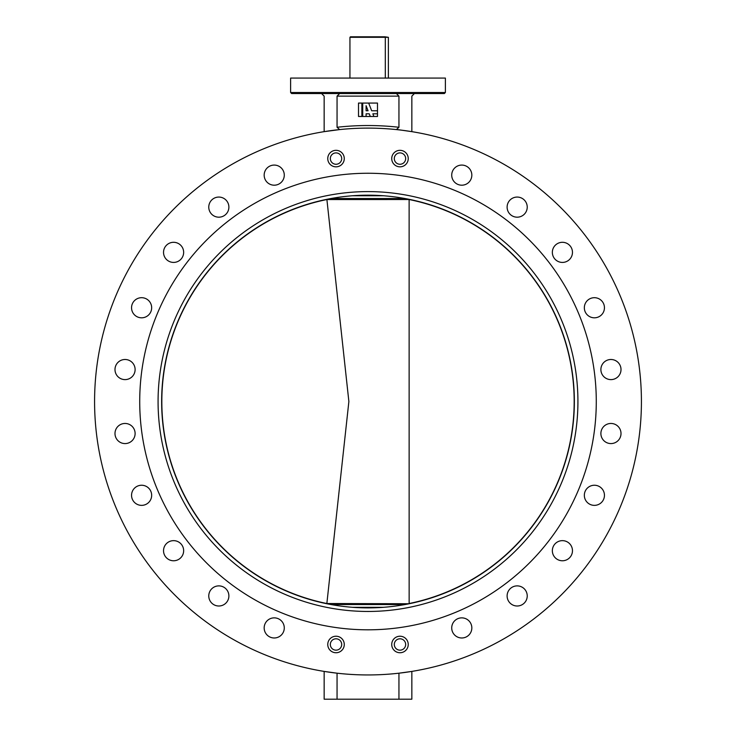 <?xml version="1.0" encoding="UTF-8"?>
<svg xmlns="http://www.w3.org/2000/svg" width="736" height="736" viewBox="0 0 736 736"><rect width="100%" height="100%" fill="white"/><g stroke="black" fill="none" stroke-linecap="round" stroke-linejoin="round"><path stroke-width="1.1" d="M405.665 158.58A5.676 5.676 0 0 1 399.988 164.257A5.676 5.676 0 0 1 394.303 158.58A5.676 5.676 0 0 1 399.988 152.904A5.676 5.676 0 0 1 405.665 158.58M341.697 158.58A5.676 5.676 0 0 1 336.012 164.257A5.676 5.676 0 0 1 330.335 158.58A5.676 5.676 0 0 1 336.012 152.904A5.676 5.676 0 0 1 341.697 158.58M341.697 644.488A5.676 5.676 0 0 1 336.012 650.164A5.676 5.676 0 0 1 330.335 644.488A5.676 5.676 0 0 1 336.012 638.802A5.676 5.676 0 0 1 341.697 644.488M405.665 644.488A5.676 5.676 0 0 1 399.988 650.164A5.676 5.676 0 0 1 394.303 644.488A5.676 5.676 0 0 1 399.988 638.802A5.676 5.676 0 0 1 405.665 644.488M507.113 207.12A10.056 10.056 0 0 0 517.178 217.184A10.056 10.056 0 0 0 527.234 207.12A10.056 10.056 0 0 0 517.178 197.064A10.056 10.056 0 0 0 507.113 207.12M552.35 252.356A10.056 10.056 0 0 0 562.405 262.421A10.056 10.056 0 0 0 572.47 252.356A10.056 10.056 0 0 0 562.405 242.3A10.056 10.056 0 0 0 552.35 252.356M584.338 307.758A10.056 10.056 0 0 0 594.394 317.814A10.056 10.056 0 0 0 604.449 307.758A10.056 10.056 0 0 0 594.394 297.694A10.056 10.056 0 0 0 584.338 307.758M600.889 369.546A10.056 10.056 0 0 0 610.954 379.61A10.056 10.056 0 0 0 621.009 369.546A10.056 10.056 0 0 0 610.954 359.49A10.056 10.056 0 0 0 600.889 369.546M600.889 433.513A10.056 10.056 0 0 0 610.954 443.578A10.056 10.056 0 0 0 621.009 433.513A10.056 10.056 0 0 0 610.954 423.458A10.056 10.056 0 0 0 600.889 433.513M584.338 495.31A10.056 10.056 0 0 0 594.394 505.365A10.056 10.056 0 0 0 604.449 495.31A10.056 10.056 0 0 0 594.394 485.245A10.056 10.056 0 0 0 584.338 495.31M552.35 550.712A10.056 10.056 0 0 0 562.405 560.768A10.056 10.056 0 0 0 572.47 550.712A10.056 10.056 0 0 0 562.405 540.647A10.056 10.056 0 0 0 552.35 550.712M507.113 595.939A10.056 10.056 0 0 0 517.178 606.004A10.056 10.056 0 0 0 527.234 595.939A10.056 10.056 0 0 0 517.178 585.884A10.056 10.056 0 0 0 507.113 595.939M451.72 627.928A10.056 10.056 0 0 0 461.776 637.983A10.056 10.056 0 0 0 471.831 627.928A10.056 10.056 0 0 0 461.776 617.863A10.056 10.056 0 0 0 451.72 627.928M264.169 627.928A10.056 10.056 0 0 0 274.224 637.983A10.056 10.056 0 0 0 284.28 627.928A10.056 10.056 0 0 0 274.224 617.863A10.056 10.056 0 0 0 264.169 627.928M208.766 595.939A10.056 10.056 0 0 0 218.822 606.004A10.056 10.056 0 0 0 228.887 595.939A10.056 10.056 0 0 0 218.822 585.884A10.056 10.056 0 0 0 208.766 595.939M163.53 550.712A10.056 10.056 0 0 0 173.595 560.768A10.056 10.056 0 0 0 183.65 550.712A10.056 10.056 0 0 0 173.595 540.647A10.056 10.056 0 0 0 163.53 550.712M131.551 495.31A10.056 10.056 0 0 0 141.606 505.365A10.056 10.056 0 0 0 151.662 495.31A10.056 10.056 0 0 0 141.606 485.245A10.056 10.056 0 0 0 131.551 495.31M114.991 433.513A10.056 10.056 0 0 0 125.046 443.578A10.056 10.056 0 0 0 135.111 433.513A10.056 10.056 0 0 0 125.046 423.458A10.056 10.056 0 0 0 114.991 433.513M114.991 369.546A10.056 10.056 0 0 0 125.046 379.61A10.056 10.056 0 0 0 135.111 369.546A10.056 10.056 0 0 0 125.046 359.49A10.056 10.056 0 0 0 114.991 369.546M131.551 307.758A10.056 10.056 0 0 0 141.606 317.814A10.056 10.056 0 0 0 151.662 307.758A10.056 10.056 0 0 0 141.606 297.694A10.056 10.056 0 0 0 131.551 307.758M163.53 252.356A10.056 10.056 0 0 0 173.595 262.421A10.056 10.056 0 0 0 183.65 252.356A10.056 10.056 0 0 0 173.595 242.3A10.056 10.056 0 0 0 163.53 252.356M208.766 207.12A10.056 10.056 0 0 0 218.822 217.184A10.056 10.056 0 0 0 228.887 207.12A10.056 10.056 0 0 0 218.822 197.064A10.056 10.056 0 0 0 208.766 207.12M264.169 175.14A10.056 10.056 0 0 0 274.224 185.196A10.056 10.056 0 0 0 284.28 175.14A10.056 10.056 0 0 0 274.224 165.076A10.056 10.056 0 0 0 264.169 175.14M451.72 175.14A10.056 10.056 0 0 0 461.776 185.196A10.056 10.056 0 0 0 471.831 175.14A10.056 10.056 0 0 0 461.776 165.076A10.056 10.056 0 0 0 451.72 175.14M391.727 158.58A8.252 8.252 0 0 0 399.988 166.833A8.252 8.252 0 0 0 408.241 158.58A8.252 8.252 0 0 0 399.988 150.328A8.252 8.252 0 0 0 391.727 158.58M327.759 158.58A8.252 8.252 0 0 0 336.012 166.833A8.252 8.252 0 0 0 344.273 158.58A8.252 8.252 0 0 0 336.012 150.328A8.252 8.252 0 0 0 327.759 158.58M327.759 644.488A8.252 8.252 0 0 0 336.012 652.74A8.252 8.252 0 0 0 344.273 644.488A8.252 8.252 0 0 0 336.012 636.226A8.252 8.252 0 0 0 327.759 644.488M391.727 644.488A8.252 8.252 0 0 0 399.988 652.74A8.252 8.252 0 0 0 408.241 644.488A8.252 8.252 0 0 0 399.988 636.226A8.252 8.252 0 0 0 391.727 644.488M139.72 401.534A228.28 228.28 0 0 0 368 629.814A228.28 228.28 0 0 0 596.28 401.534A228.28 228.28 0 0 0 368 173.254A228.28 228.28 0 0 0 139.72 401.534A228.28 228.28 0 0 0 368 629.814A228.28 228.28 0 0 0 596.28 401.534A228.28 228.28 0 0 0 368 173.254A228.28 228.28 0 0 0 139.72 401.534M444.351 93.546L291.649 93.546L290.619 92.515L445.381 92.515L444.351 93.546M433.173 93.546L423.89 93.546M342.93 93.546L338.284 93.546M290.619 92.515L290.619 78.071L445.381 78.071L445.381 92.515M414.432 93.546L411.847 96.131L411.847 131.652L397.182 129.545M398.949 127.273L398.949 96.131L337.051 96.131L337.051 127.273A276 276 0 0 1 398.949 127.273L396.373 129.591A273.424 273.424 0 0 0 339.627 129.591L324.153 131.652L324.153 96.131L321.568 93.546M641.424 401.534A273.424 273.424 0 0 0 368 128.11A273.424 273.424 0 0 0 94.576 401.534A273.424 273.424 0 0 0 368 674.949A273.424 273.424 0 0 0 641.424 401.534M396.373 93.546L398.949 96.131M337.051 96.131L339.627 93.546M396.373 129.591A273.424 273.424 0 0 0 339.627 129.591L337.051 127.273M337.051 699.2L324.153 699.2L324.153 671.416L337.051 673.192L337.051 699.2L398.949 699.2L398.949 673.192A273.424 273.424 0 0 1 337.051 673.192M398.949 673.192L411.847 671.416L411.847 699.2L398.949 699.2M397.716 93.546L393.07 93.546M347.567 93.546L368 93.546M577.926 401.534A209.926 209.926 0 0 1 368 611.46A209.926 209.926 0 0 1 158.074 401.534A209.926 209.926 0 0 1 368 191.599A209.926 209.926 0 0 1 577.926 401.534M161.644 401.534A206.356 206.356 0 0 0 368 607.89A206.356 206.356 0 0 0 574.356 401.534A206.356 206.356 0 0 0 368 195.178A206.356 206.356 0 0 0 161.644 401.534M326.876 199.318L348.873 401.534L326.858 603.52L409.124 603.75M383.392 195.748L352.608 195.748M326.876 603.75L326.858 603.529A206.135 206.135 0 0 1 326.858 199.539L409.142 199.53A206.135 206.135 0 0 1 409.142 603.52L409.124 199.318M352.608 607.31L383.392 607.31M349.94 37.315L350.456 36.8L384.919 36.8L385.305 37.315L349.94 37.315L349.94 78.071M384.919 36.8L388.378 37.315L385.305 37.315L385.305 78.071M388.378 37.315L388.378 78.071M362.738 103.068L358.506 103.068L358.506 116.472L377.494 116.472L377.494 103.068L362.738 103.068L362.738 116.472M361.864 116.472L361.864 103.068M366.096 116.472L366.096 113.795L369.242 113.795L370.282 116.472L373.888 116.472L372.848 113.795L377.494 113.795M377.494 110.777L371.671 110.777L368.672 103.068M368.064 110.777L366.096 105.708L366.096 110.777L368.064 110.777M330.998 198.518L405.002 198.518M405.002 604.541L330.998 604.541"/></g></svg>
